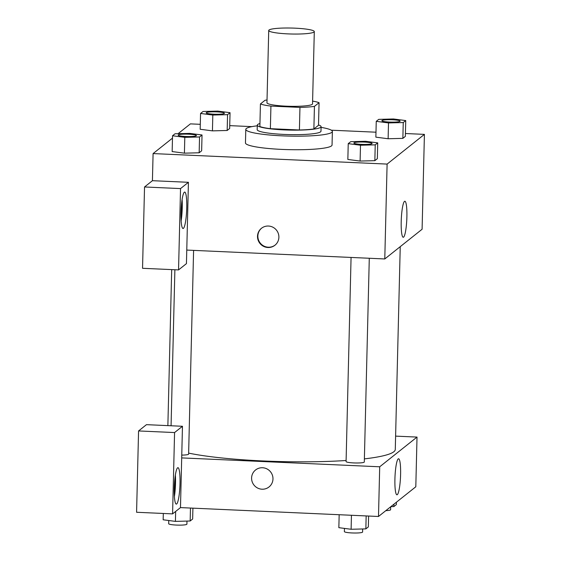 <?xml version="1.0" encoding="UTF-8"?>
<svg xmlns="http://www.w3.org/2000/svg" width="561" height="561" viewBox="0 0 561 561"><rect width="100%" height="100%" fill="white"/><g stroke="black" fill="none" stroke-linecap="round" stroke-linejoin="round"><path stroke-width="0.84" d="M287.926 33.884A22.791 2.98 -178.6 0 1 268.726 30.469A22.791 2.98 -178.6 0 1 291.587 28.05A22.791 2.98 -178.6 0 1 314.3 31.584A22.791 2.98 -178.6 0 1 287.926 33.884M314.3 31.584L312.533 103.876A22.791 2.98 -178.6 0 1 286.159 106.169A22.791 2.98 -178.6 0 1 266.959 102.761L268.726 30.469M319.062 102.684L318.508 125.278L313.88 128.96L314.433 106.373L319.062 102.684A31.051 4.06 -178.6 0 0 312.596 101.12M313.88 128.96A31.051 4.06 -178.6 0 1 299.406 129.984L270.374 128.679L270.928 106.092A31.051 4.06 -178.6 0 1 260.43 103.946L265.058 100.265A31.051 4.06 -178.6 0 1 267.029 100.005M270.928 106.092L299.96 107.396A31.051 4.06 -178.6 0 0 314.433 106.373M270.374 128.679A31.051 4.06 -178.6 0 1 259.876 126.541L260.43 103.946M299.406 129.984L299.96 107.396M259.953 123.539A31.907 4.172 1.4 0 0 257.695 124.493A31.907 4.172 1.4 0 0 257.296 125.124A31.907 4.172 1.4 0 0 289.09 130.075A31.907 4.172 1.4 0 0 321.095 126.688A31.907 4.172 1.4 0 0 318.522 124.97M321.095 126.688L320.983 131.204A31.907 4.172 -178.6 0 1 284.062 134.423A31.907 4.172 -178.6 0 1 257.183 129.647L257.296 125.124M321.074 127.375A43.302 5.659 -178.6 0 1 332.378 131.484A43.302 5.659 -178.6 0 1 282.267 135.853A43.302 5.659 -178.6 0 1 245.795 129.367A43.302 5.659 -178.6 0 1 257.275 125.818M332.378 131.484L332.049 145.04A43.302 5.659 -178.6 0 1 281.938 149.408A43.302 5.659 -178.6 0 1 245.459 142.922L245.795 129.367M184.401 153.167L172.157 151.568L184.415 153.167L199.155 152.781L201.644 150.804L202.03 134.991L189.772 133.399L175.032 133.777L172.543 135.755L184.8 137.354L199.548 136.968L202.03 134.991M348.234 143.644L347.848 159.457L360.092 161.056L374.846 160.67L377.336 158.686L377.721 142.873L365.463 141.281L350.716 141.667L348.234 143.644L360.492 145.236L375.232 144.857L377.721 142.873M200.558 113.455L200.172 129.268L212.43 130.86L227.17 130.482L229.659 128.504L227.17 130.482L212.437 130.867L212.815 115.054L227.563 114.668L230.045 112.691L217.787 111.092L203.047 111.478L200.558 113.455L212.815 115.054M200.291 124.318L190.403 123.876L178.061 133.7M172.486 138.139L153.09 153.581L387.104 164.085L424.418 134.374L405.421 133.525M375.982 132.2L331.327 130.201M251.889 126.632L229.73 125.636M376.249 121.337L375.863 137.15L388.107 138.749L402.861 138.364L405.351 136.386L405.736 120.573L393.478 118.974L378.731 119.36L376.249 121.337L388.507 122.936L403.247 122.55L405.736 120.573M186.771 250.073L188.426 182.304L180.537 188.587L178.545 269.911L186.441 263.628L186.771 250.073L384.783 258.958L422.096 229.253L424.418 134.374M406.886 216.995A18.029 2.756 -87.4 0 1 403.24 237.268A18.029 2.756 -87.4 0 1 401.29 219.134A18.029 2.756 -87.4 0 1 404.86 201.245A18.029 2.756 -87.4 0 1 406.886 216.995M384.783 258.958L387.104 164.085M257.506 236.286A10.827 10.603 51.5 0 1 276.489 230.164A10.827 10.603 51.5 0 1 263.481 246.314A10.827 10.603 51.5 0 1 257.506 236.286M188.426 182.304L152.424 180.691L153.09 153.581M261.629 228.159A10.827 10.603 -128.5 0 0 263.733 245.97A10.827 10.603 -128.5 0 0 275.114 245.094M184.317 192.227A18.233 2.791 -87.4 0 1 184.695 192.079A18.233 2.791 -87.4 0 1 186.659 210.424A18.233 2.791 -87.4 0 1 183.054 228.509A18.233 2.791 -87.4 0 1 181.042 211.378A18.233 2.791 -87.4 0 1 184.317 192.227M181.14 220.943A18.233 2.791 92.6 0 0 182.108 199.45M181.519 204.113A13.674 2.09 -87.4 0 1 181.526 208.383A13.674 2.09 -87.4 0 1 180.972 216.244M152.424 180.691L144.535 186.974L142.543 268.298L178.545 269.911M180.537 188.587L144.535 186.974M346.102 460.497A113.96 14.895 -178.6 0 1 263.418 460.967A113.96 14.895 -178.6 0 1 188.643 453.12M400.238 246.658L395.281 449.466A113.96 14.895 -178.6 0 1 364.384 458.884M351.067 257.45L346.081 461.556A9.116 1.192 1.4 0 0 353.76 462.923A9.116 1.192 1.4 0 0 364.306 462.005L369.285 258.263M193.594 250.381L188.615 454.115A9.116 1.192 -178.6 0 1 181.764 455.104M181.694 457.902L182.465 426.276L174.569 432.559L172.585 513.883L180.481 507.6L181.694 457.902L379.706 466.787L417.019 437.082L395.61 436.121M174.569 432.559L138.567 430.946L136.582 512.27L172.585 513.883M138.567 430.946L146.463 424.663L182.465 426.276M174.787 479.711A13.674 2.09 -87.4 0 1 174.24 491.843M174.408 496.541A18.233 2.791 92.6 0 0 175.369 475.048M177.578 467.825A18.233 2.791 -87.4 0 1 177.956 467.678A18.233 2.791 -87.4 0 1 179.927 486.022A18.233 2.791 -87.4 0 1 176.322 504.108A18.233 2.791 -87.4 0 1 174.303 486.976A18.233 2.791 -87.4 0 1 177.578 467.825M180.481 507.6L378.493 516.485L415.806 486.78L417.019 437.082M400.596 474.522A18.029 2.756 -87.4 0 1 396.95 494.795A18.029 2.756 -87.4 0 1 395 476.661A18.029 2.756 -87.4 0 1 398.562 458.772A18.029 2.756 -87.4 0 1 400.596 474.522M378.493 516.485L379.706 466.787M255.543 470.006A10.827 10.603 -128.5 0 0 251.594 478A10.827 10.603 51.5 0 1 270.577 471.871A10.827 10.603 51.5 0 1 257.569 488.021A10.827 10.603 51.5 0 1 251.594 478A10.827 10.603 -128.5 0 0 269.028 486.948M339.167 514.725L338.851 527.67L351.109 529.268L365.849 528.883L368.339 526.905L368.598 516.043M351.109 529.268L351.445 515.271M365.849 528.883L366.165 515.931M362.672 528.967L362.595 532.031A9.116 1.192 -178.6 0 1 352.049 532.95A9.116 1.192 -178.6 0 1 344.37 531.583L344.447 528.399M390.835 506.66L393.864 506.583L396.354 504.605L396.41 502.221M393.864 506.583L393.92 504.199M390.68 506.779L390.61 509.725A9.116 1.192 -178.6 0 1 385.814 510.657M163.314 513.469L163.16 519.788L175.418 521.386L190.158 521.001L192.647 519.023L192.914 508.161M175.418 521.386L175.656 511.436M190.158 521.001L190.474 508.049M186.981 521.085L186.904 524.149A9.116 1.192 -178.6 0 1 176.357 525.068A9.116 1.192 -178.6 0 1 168.679 523.701L168.756 520.517M372.09 143.448L372.09 143.483A9.116 1.192 -178.6 0 1 372.09 143.483A9.116 1.192 -178.6 0 1 361.543 144.401A9.116 1.192 -178.6 0 1 353.865 143.034A9.116 1.192 -178.6 0 1 353.865 143.02L353.865 142.999A9.116 1.192 -178.6 0 1 363.009 142.031A9.116 1.192 -178.6 0 1 372.09 143.448A9.116 1.192 -178.6 0 1 361.543 144.366A9.116 1.192 -178.6 0 1 353.865 142.999M347.848 159.457L360.106 161.049L360.492 145.236M377.336 158.686L374.846 160.67L375.232 144.857M400.105 121.141L400.105 121.176A9.116 1.192 -178.6 0 1 400.105 121.176A9.116 1.192 -178.6 0 1 389.558 122.102A9.116 1.192 -178.6 0 1 381.88 120.734A9.116 1.192 -178.6 0 1 381.88 120.713L381.88 120.699A9.116 1.192 -178.6 0 1 391.024 119.731A9.116 1.192 -178.6 0 1 400.105 121.141A9.116 1.192 -178.6 0 1 389.558 122.06A9.116 1.192 -178.6 0 1 381.88 120.699M375.863 137.15L388.121 138.749L388.507 122.936M405.351 136.386L402.861 138.364L403.247 122.55M196.399 135.559L196.399 135.601A9.116 1.192 -178.6 0 1 196.399 135.601A9.116 1.192 -178.6 0 1 185.852 136.519A9.116 1.192 -178.6 0 1 178.174 135.152A9.116 1.192 -178.6 0 1 178.174 135.131A9.116 1.192 -178.6 0 1 187.318 134.149A9.116 1.192 -178.6 0 1 196.399 135.559A9.116 1.192 -178.6 0 1 185.852 136.484A9.116 1.192 -178.6 0 1 178.174 135.117L178.174 135.152M172.157 151.568L172.543 135.755M184.415 153.167L184.8 137.354M201.644 150.804L199.155 152.781L199.548 136.968M224.414 113.259A9.116 1.192 -178.6 0 1 213.867 114.178A9.116 1.192 -178.6 0 1 206.189 112.81A9.116 1.192 -178.6 0 1 215.333 111.842A9.116 1.192 -178.6 0 1 224.414 113.259L224.414 113.294A9.116 1.192 -178.6 0 1 224.414 113.294A9.116 1.192 -178.6 0 1 213.867 114.213A9.116 1.192 -178.6 0 1 206.189 112.852A9.116 1.192 -178.6 0 1 206.189 112.831M227.17 130.482L227.563 114.668M229.659 128.504L230.045 112.691M167.872 425.624L171.687 269.603M171.07 425.764L174.885 269.75"/></g></svg>
